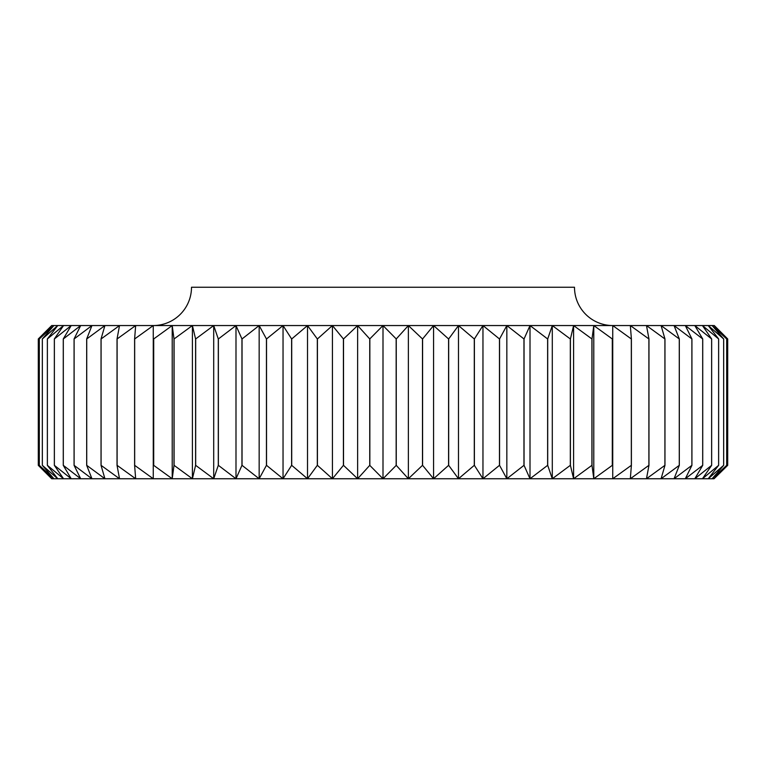 <?xml version="1.0" encoding="UTF-8"?>
<svg xmlns="http://www.w3.org/2000/svg" width="766" height="766" viewBox="0 0 766 766"><rect width="100%" height="100%" fill="white"/><g stroke="black" fill="none" stroke-linecap="round" stroke-linejoin="round"><path stroke-width="1.15" d="M612.8 325.55A38.3 38.3 0 0 1 574.5 287.25L191.5 287.25A38.3 38.3 0 0 1 153.2 325.55M718.642 465.345L718.642 338.955L708.234 325.55L702.451 325.55L718.623 338.955L718.623 465.345L702.451 478.75L708.234 478.75L718.623 465.345M153.267 478.75L357.636 478.75L343.513 465.345L343.513 338.955L357.636 325.55L369.748 338.955L369.748 465.345L357.636 478.75L357.636 325.55L332.425 325.55L343.417 338.955L343.417 465.345L332.425 478.75L317.421 465.345L317.421 338.955L332.425 325.55L307.511 325.55L317.325 338.955L317.325 465.345L307.511 478.75L291.712 465.345L291.712 338.955L307.511 325.55L283.037 325.55L291.616 338.955L291.616 465.345L283.037 478.75L266.53 465.345L266.53 338.955L283.037 325.55L259.157 325.55L266.444 338.955L266.444 465.345L259.157 478.75L242.037 465.345L242.037 338.955L259.157 325.55L235.995 325.55L241.951 338.955L241.951 465.345L235.995 478.75L218.377 465.345L218.377 338.955L235.995 325.55L213.704 325.55L218.291 338.955L218.291 465.345L213.704 478.75L195.675 465.345L195.675 338.955L213.704 325.55L192.4 325.55L195.589 338.955L195.589 465.345L192.4 478.75L174.074 465.345L174.074 338.955L192.4 325.55L172.216 325.55L173.997 338.955L173.997 465.345L172.216 478.75L153.698 465.345L153.698 338.955L172.216 325.55L153.267 325.55L153.267 478.75L134.672 465.345L134.672 338.955L153.267 325.55L135.668 325.55L134.605 338.955L134.605 465.345L135.668 478.75L117.102 465.345L117.102 338.955L135.668 325.55L119.525 325.55L117.035 338.955L117.035 465.345L119.525 478.75L101.083 465.345L101.083 338.955L119.525 325.55L104.923 325.55L101.035 338.955L101.035 465.345L104.923 478.75L86.73 465.345L86.73 338.955L104.923 325.55L91.949 325.55L86.682 338.955L86.682 465.345L91.949 478.75L74.111 465.345L74.111 338.955L91.949 325.55L80.689 325.55L74.072 338.955L74.072 465.345L80.689 478.75L63.31 465.345L63.31 338.955L80.689 325.55L71.209 325.55L63.272 338.955L63.272 465.345L71.209 478.75L54.376 465.345L54.376 338.955L71.209 325.55L63.549 325.55L54.348 338.955L54.348 465.345L63.549 478.75L47.377 465.345L47.377 338.955L63.549 325.55L57.766 325.55L47.358 338.955L47.358 465.345L57.766 478.75L42.35 465.345L42.35 338.955L57.766 325.55L53.888 325.55L42.331 338.955L42.331 465.345L53.888 478.75L39.315 465.345L39.315 338.955L53.888 325.55L51.944 325.55L39.305 338.955L39.305 465.345L51.944 478.75L38.3 465.345L38.3 338.955L51.705 325.55L38.3 338.955L38.3 465.345L51.705 478.75L153.267 478.75L153.267 325.55M332.425 478.75L332.425 325.55M307.511 478.75L307.511 325.55M283.037 478.75L283.037 325.55M259.157 478.75L259.157 325.55M235.995 478.75L235.995 325.55M213.704 478.75L213.704 325.55M192.4 478.75L192.4 325.55M172.216 478.75L172.216 325.55M714.056 478.75L726.695 465.345L726.695 338.955L714.056 325.55L727.7 338.955L727.7 465.345L714.056 478.75L727.7 465.345L727.7 338.955L714.295 325.55L712.112 325.55L726.685 338.955L726.685 465.345L712.112 478.75L723.669 465.345L723.669 338.955L712.112 325.55L708.234 325.55L723.65 338.955L723.65 465.345L708.234 478.75L714.056 478.75M396.252 465.345L383 478.75L702.451 478.75L711.652 465.345L711.652 338.955L702.451 325.55L694.791 325.55L711.624 338.955L711.624 465.345L694.791 478.75L702.728 465.345L702.728 338.955L694.791 325.55L685.311 325.55L702.69 338.955L702.69 465.345L685.311 478.75L691.928 465.345L691.928 338.955L685.311 325.55L674.051 325.55L691.889 338.955L691.889 465.345L674.051 478.75L679.318 465.345L679.318 338.955L674.051 325.55L661.077 325.55L679.27 338.955L679.27 465.345L661.077 478.75L664.965 465.345L664.965 338.955L661.077 325.55L646.475 325.55L664.917 338.955L664.917 465.345L646.475 478.75L648.965 465.345L648.965 338.955L646.475 325.55L630.332 325.55L648.898 338.955L648.898 465.345L630.332 478.75L631.395 465.345L631.395 338.955L630.332 325.55L612.733 325.55L631.328 338.955L631.328 465.345L612.733 478.75L612.733 325.55L593.784 325.55L612.302 338.955L612.302 465.345L593.784 478.75L592.003 465.345L592.003 338.955L593.784 325.55L573.6 325.55L591.927 338.955L591.927 465.345L573.6 478.75L570.411 465.345L570.411 338.955L573.6 325.55L552.296 325.55L570.325 338.955L570.325 465.345L552.296 478.75L547.709 465.345L547.709 338.955L552.296 325.55L530.005 325.55L547.623 338.955L547.623 465.345L530.005 478.75L524.049 465.345L524.049 338.955L530.005 325.55L506.843 325.55L523.963 338.955L523.963 465.345L506.843 478.75L499.556 465.345L499.556 338.955L506.843 325.55L482.963 325.55L499.47 338.955L499.47 465.345L482.963 478.75L474.384 465.345L474.384 338.955L482.963 325.55L458.489 325.55L474.288 338.955L474.288 465.345L458.489 478.75L448.675 465.345L448.675 338.955L458.489 325.55L433.575 325.55L448.579 338.955L448.579 465.345L433.575 478.75L422.583 465.345L422.583 338.955L433.575 325.55L408.364 325.55L422.487 338.955L422.487 465.345L408.364 478.75L396.252 465.345L396.252 338.955L408.364 325.55L383 325.55L396.252 338.955M612.733 478.75L612.733 325.55M593.784 478.75L593.784 325.55M573.6 478.75L573.6 325.55M552.296 478.75L552.296 325.55M530.005 478.75L530.005 325.55M506.843 478.75L506.843 325.55M482.963 478.75L482.963 325.55M458.489 478.75L458.489 325.55M433.575 478.75L433.575 325.55M408.364 478.75L408.364 325.55M369.748 338.955L383 325.55L357.636 325.55M396.156 338.955L396.156 465.345M357.636 478.75L383 478.75L369.748 465.345M369.844 465.345L369.844 338.955M383 478.75L383 325.55"/></g></svg>
